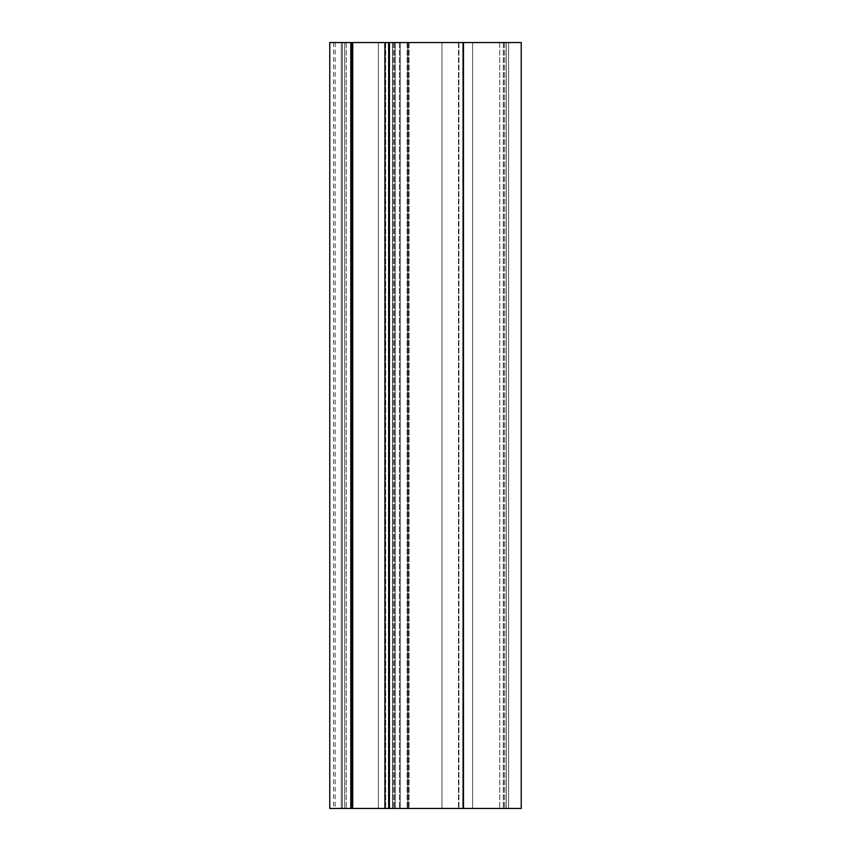 <?xml version="1.0" encoding="UTF-8"?>
<svg xmlns="http://www.w3.org/2000/svg" width="851" height="851" viewBox="0 0 851 851"><rect width="100%" height="100%" fill="white"/><g stroke="black" fill="none" stroke-linecap="round" stroke-linejoin="round"><path stroke-width="0.64" stroke-dasharray="4.25 3.19" d="M395.215 808.45L503.558 808.45L392.566 808.45L503.558 808.45L395.215 808.45L395.215 42.55L392.566 42.55L392.566 808.45L392.566 42.55L407.884 42.55L407.884 808.45L407.884 42.55L503.558 42.55L395.215 42.55L503.558 42.55L407.884 42.55L407.884 808.45L407.884 42.55L392.566 42.55L392.566 808.45L392.566 42.55L395.215 42.55L395.215 808.45M441.967 808.45L342.4 808.45L441.967 808.45L441.967 42.55L472.603 42.55L441.967 42.55L441.967 808.45L441.967 42.55L409.033 42.55L441.967 42.55L441.967 808.45M472.603 42.55L472.603 808.45L472.603 42.55L504.771 42.55L472.603 42.55L472.603 808.45L472.603 42.55M506.302 42.55L506.302 808.45L506.302 42.55L508.6 42.55L506.302 42.55L506.302 808.45L506.302 42.55L508.6 42.55L508.6 808.45L508.6 42.55L506.302 42.55L506.302 808.45L506.302 42.55M508.6 42.55L508.6 808.45L508.6 42.55M409.033 42.55L409.033 808.45L409.033 42.55L378.397 42.55L409.033 42.55L409.033 808.45L409.033 42.55M378.397 42.55L378.397 808.45L378.397 42.55L346.229 42.55L378.397 42.55L378.397 808.45L378.397 42.55M344.698 42.55L344.698 808.45L344.698 42.55L342.4 42.55L344.698 42.55L344.698 808.45L344.698 42.55L342.4 42.55L342.4 808.45L342.4 42.55L344.698 42.55L344.698 808.45L344.698 42.55M342.4 42.55L342.4 808.45L342.4 42.55M384.907 42.55L400.225 42.55L400.225 808.45L384.907 808.45L521.237 808.45L521.237 42.55L341.251 42.55L341.251 808.45L400.225 808.45L400.225 42.55L400.225 808.45L400.225 42.55L384.907 42.55L384.907 808.45L399.459 808.45L384.907 808.45L384.907 42.55L384.907 808.45M351.974 808.45L351.974 42.55L341.251 42.55L341.251 808.45L352.74 808.45L341.251 808.45L341.251 42.55L352.74 42.55L352.74 808.45L341.251 808.45L341.251 42.55L352.74 42.55L352.74 808.45L351.325 808.45L351.325 42.55L329.762 42.55L329.762 808.45L351.325 808.45M352.74 42.55L352.74 808.45M333.592 42.55L329.762 42.55L333.592 42.55L333.592 808.45M329.762 808.45L329.762 42.55L329.762 808.45L335.177 808.45L329.762 808.45L329.762 42.55L335.177 42.55L329.762 42.55M335.177 42.55L335.177 808.45M351.974 42.55L351.325 42.55M458.498 42.55L458.498 808.45L458.498 42.55M458.923 42.55L458.923 808.45L458.923 42.55M503.303 42.55L503.303 808.45L503.303 42.55M499.728 42.55L499.728 808.45L499.728 42.55M408.65 42.55L408.65 808.45L408.65 42.55M407.118 42.55L407.118 808.45L407.118 42.55M393.332 42.55L393.332 808.45L393.332 42.55M394.46 42.55L394.46 808.45L394.46 42.55M504.771 42.55L504.771 808.45L504.771 42.55M346.229 42.55L346.229 808.45L346.229 42.55M399.459 42.55L399.459 808.45L399.459 42.55M385.673 42.55L385.673 808.45L385.673 42.55M388.652 42.55L388.652 808.45M389.418 42.55L389.418 808.45M463.072 42.55L463.072 808.45M463.476 42.55L463.476 808.45M352.442 42.55L352.442 808.45M352.591 42.55L352.591 808.45M350.793 42.55L350.793 808.45M503.558 42.55L503.558 808.45L503.558 42.55"/><path stroke-width="1.28" d="M352.74 42.55L384.907 42.55L384.907 808.45L351.974 808.45L351.974 42.55L352.74 42.55L352.74 808.45M384.907 42.55L521.237 42.55L521.237 808.45L384.907 808.45M351.974 808.45L329.762 808.45L329.762 42.55L351.974 42.55M329.762 808.45L329.762 42.55M388.652 42.55L388.652 808.45M389.418 42.55L389.418 808.45M463.072 42.55L463.072 808.45M463.476 42.55L463.476 808.45M351.325 808.45L351.325 42.55M350.793 42.55L350.793 808.45"/></g></svg>
